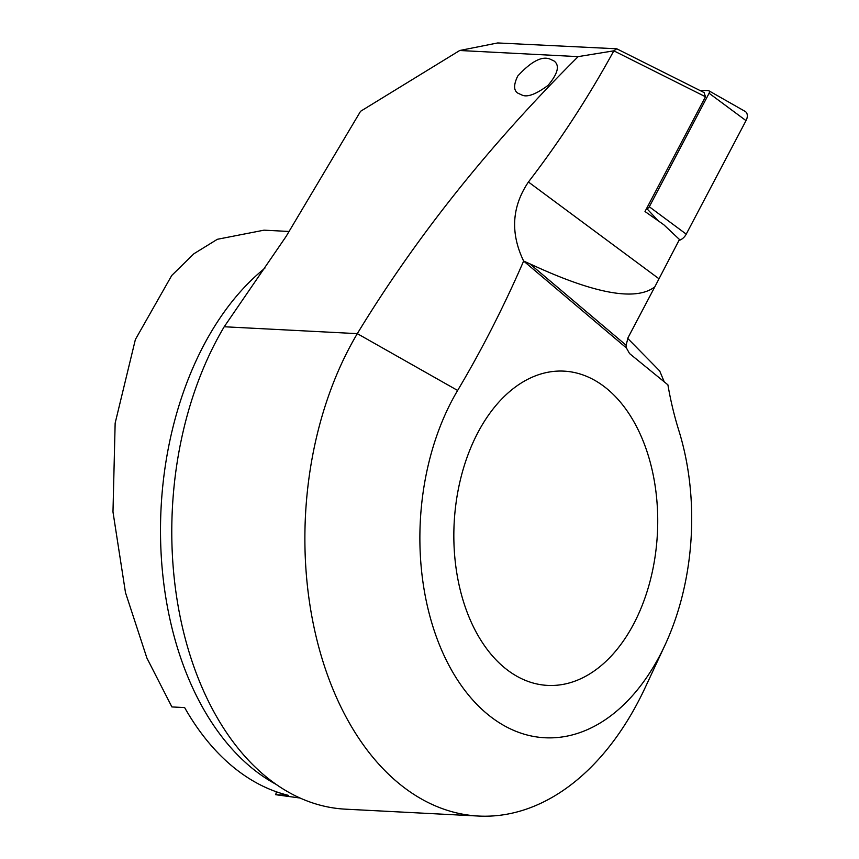 <?xml version="1.0" encoding="UTF-8"?>
<svg xmlns="http://www.w3.org/2000/svg" width="859" height="859" viewBox="0 0 859 859"><rect width="100%" height="100%" fill="white"/><g stroke="black" fill="none" stroke-linecap="round" stroke-linejoin="round"><path stroke-width="1.29" d="M478.581 816.05L345.479 809.167A291.394 188.411 -87 0 1 202.509 688.542A291.394 188.411 -87 0 1 220.946 332.379A291.394 188.411 -87 0 1 224.21 326.753L357.312 333.646L457.632 390.458A209.8 135.658 93 0 0 468.091 694.512A209.8 135.658 93 0 0 664.877 645.377L645.141 687.705A291.394 188.411 93 0 1 478.581 816.05A291.394 188.411 93 0 1 317.218 641.115A291.394 188.411 93 0 1 357.312 333.646C416.014 237.041 489.63 144.709 578.15 56.63L459.715 50.498L497.705 42.95L616.751 48.791L704.112 92.568L705.464 96.745L645.002 211.529L663.739 224.693L679.458 239.489L654.816 286.852C635.896 301.488 594.213 293.81 529.778 263.788L523.636 261.05L626.404 347.949L626.104 345.232L628.058 337.641L654.816 286.852M664.877 645.377A209.8 135.658 93 0 0 678.782 430.348A268.083 173.335 -87 0 1 667.905 384.832L629.54 353.543L626.404 347.949M607.925 389.567A157.347 101.749 -87 0 1 652.915 568.98A157.347 101.749 -87 0 1 547.666 685.407A157.347 101.749 -87 0 1 468.209 454.207A157.347 101.749 -87 0 1 563.923 371.131A157.347 101.749 -87 0 1 607.925 389.567M457.632 390.458A1014.039 655.675 93 0 0 523.636 261.05C510.203 233.09 511.792 206.74 528.425 182.001L658.832 278.66M549.642 58.927L554.034 60.968C559.982 65.445 557.953 73.606 547.956 85.47C536.027 94.222 527.437 97.443 522.175 95.145L517.784 93.105C513.596 90.399 513.575 84.73 517.698 76.097C530.873 61.741 541.514 56.018 549.642 58.927M459.715 50.498L360.555 111.305L286.015 236.569L224.21 326.753M289.053 231.468L264.014 230.169L217.348 239.296L193.93 253.738L171.746 275.46L135.378 339.52L115.149 423.143L112.98 511.921L125.489 592.603L146.889 658.015L171.897 706.936L184.642 707.591A282.611 182.742 -87 0 0 288.452 795.37L275.718 794.704L300.113 798.032M275.718 794.704L276.405 791.794M627.693 338.382L659.701 370.948L664.222 381.826M578.15 56.63L613.831 50.831C588.458 97.174 559.993 140.897 528.425 182.001M705.464 96.745L613.831 50.831L616.751 48.791M699.655 90.335L708.235 90.603A2.513 1.664 129 0 1 708.836 90.764L745.064 111.359A9.32 6.174 129 0 1 746.02 120.625L686.234 234.142A9.32 6.174 129 0 1 678.964 240.445M708.836 90.764A2.513 1.664 129 0 1 709.094 93.255L649.307 206.772A2.513 1.664 129 0 1 646.784 208.544L646.58 208.544M529.778 263.788L626.104 345.232M264.84 268.244A282.611 182.742 93 0 0 160.601 539.914A282.611 182.742 93 0 0 276.19 784.396M649.307 206.772L686.234 234.142M646.784 208.544L658.327 220.881M709.094 93.255L746.02 120.625"/></g></svg>
